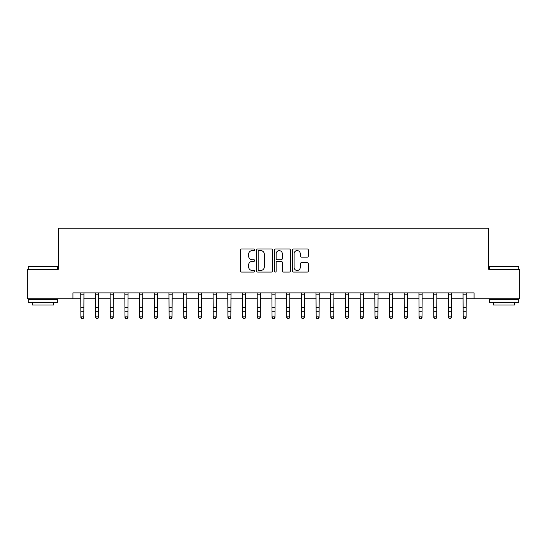 <?xml version="1.0" encoding="UTF-8"?>
<svg xmlns="http://www.w3.org/2000/svg" width="547" height="547" viewBox="0 0 547 547"><rect width="100%" height="100%" fill="white"/><g stroke="black" fill="none" stroke-linecap="round" stroke-linejoin="round"><path stroke-width="0.82" d="M254.676 249.801A0.807 0.807 0 0 0 253.87 248.994L241.603 248.994A1.156 1.156 0 0 0 240.448 250.15L240.448 270.936A1.156 1.156 0 0 0 241.603 272.085L253.87 272.085A0.807 0.807 0 0 0 254.676 271.278A0.807 0.807 0 0 0 253.87 270.471L252.283 270.471A3.692 3.692 0 0 1 248.591 266.779L248.591 265.042A3.692 3.692 0 0 1 252.283 261.35L253.87 261.35A0.807 0.807 0 0 0 254.676 260.543A0.807 0.807 0 0 0 253.87 259.729L252.283 259.729A3.692 3.692 0 0 1 248.591 256.037L248.591 254.307A3.692 3.692 0 0 1 252.283 250.608L253.87 250.608A0.807 0.807 0 0 0 254.676 249.801M307.243 257.131A1.156 1.156 0 0 0 308.399 255.982L308.399 250.15A1.156 1.156 0 0 0 307.243 248.994L293.623 248.994A1.156 1.156 0 0 0 292.467 250.15L292.467 270.936A1.156 1.156 0 0 0 293.623 272.085L307.243 272.085A1.156 1.156 0 0 0 308.399 270.936L308.399 263.886A1.156 1.156 0 0 0 307.243 262.738L301.411 262.738A1.156 1.156 0 0 0 300.262 263.886L300.262 267.38A3.091 3.091 0 0 1 297.171 270.471A3.091 3.091 0 0 1 294.081 267.38L294.081 253.699A3.091 3.091 0 0 1 297.171 250.608A3.091 3.091 0 0 1 300.262 253.699L300.262 255.982A1.156 1.156 0 0 0 301.411 257.131L307.243 257.131M72.936 298.771L27.35 298.771L27.35 269.363L58.228 269.363L58.228 228.188L488.772 228.188L488.772 269.363L519.65 269.363L519.65 298.771L474.064 298.771L474.064 292.891L72.936 292.891L72.936 298.771L80.874 298.771M272.488 250.15A1.156 1.156 0 0 0 271.333 248.994L257.712 248.994A1.156 1.156 0 0 0 256.557 250.15L256.557 270.936A1.156 1.156 0 0 0 257.712 272.085L271.333 272.085A1.156 1.156 0 0 0 272.488 270.936L272.488 250.15M275.667 248.994L289.288 248.994A1.156 1.156 0 0 1 290.443 250.15L290.443 270.936A1.156 1.156 0 0 1 289.288 272.085L283.462 272.085A1.156 1.156 0 0 1 282.307 270.936L282.307 262.505A1.156 1.156 0 0 0 281.151 261.35L277.281 261.35A1.156 1.156 0 0 0 276.126 262.505L276.126 271.278A0.807 0.807 0 0 1 275.319 272.085A0.807 0.807 0 0 1 274.512 271.278L274.512 250.15A1.156 1.156 0 0 1 275.667 248.994M83.814 298.771L95.575 298.771M98.522 298.771L110.282 298.771M113.222 298.771L124.99 298.771M127.93 298.771L139.69 298.771M142.63 298.771L154.398 298.771M157.338 298.771L169.098 298.771M172.038 298.771L183.806 298.771M186.746 298.771L198.506 298.771M201.446 298.771L213.214 298.771M216.154 298.771L227.914 298.771M230.855 298.771L242.622 298.771M245.562 298.771L257.322 298.771M260.269 298.771L272.03 298.771M274.97 298.771L286.731 298.771M289.678 298.771L301.438 298.771M304.378 298.771L316.145 298.771M319.086 298.771L330.846 298.771M333.786 298.771L345.554 298.771M348.494 298.771L360.254 298.771M363.194 298.771L374.962 298.771M377.902 298.771L389.662 298.771M392.602 298.771L404.37 298.771M407.31 298.771L419.07 298.771M422.011 298.771L433.778 298.771M436.718 298.771L448.478 298.771M451.425 298.771L463.186 298.771M466.126 298.771L474.064 298.771M258.977 250.608A0.807 0.807 0 0 0 258.17 251.422L258.17 269.664A0.807 0.807 0 0 0 258.977 270.471L260.652 270.471A3.692 3.692 0 0 0 264.351 266.779L264.351 254.307A3.692 3.692 0 0 0 260.652 250.608L258.977 250.608M282.307 253.76A3.091 3.091 0 0 0 279.216 250.67A3.091 3.091 0 0 0 276.126 253.76L276.126 258.581A1.156 1.156 0 0 0 277.281 259.729L281.151 259.729A1.156 1.156 0 0 0 282.307 258.581L282.307 253.76M83.951 292.891L83.814 317.513L82.932 318.812L81.756 318.545L82.932 318.812M80.737 292.891L80.874 316.863L83.814 316.863L82.932 318.545M81.756 318.812L80.874 317.513L80.874 316.863L81.756 318.545M98.658 292.891L98.522 317.513L97.639 318.812L96.463 318.545L97.639 318.812M95.438 292.891L95.575 316.863L98.522 316.863L97.639 318.545M96.463 318.812L95.575 317.513L95.575 316.863L96.463 318.545M113.366 292.891L113.222 317.513L112.34 318.812L111.164 318.545L112.34 318.812M110.145 292.891L110.282 316.863L113.222 316.863L112.34 318.545M111.164 318.812L110.282 317.513L110.282 316.863L111.164 318.545M128.066 292.891L127.93 317.513L127.048 318.812L125.872 318.545L127.048 318.812M124.846 292.891L124.99 316.863L127.93 316.863L127.048 318.545M125.872 318.812L124.99 317.513L124.99 316.863L125.872 318.545M142.774 292.891L142.63 317.513L141.748 318.812L140.572 318.545L141.748 318.812M139.553 292.891L139.69 316.863L142.63 316.863L141.748 318.545M140.572 318.812L139.69 317.513L139.69 316.863L140.572 318.545M28.588 266.423L57.285 266.423L57.64 266.772L28.232 266.772L28.588 266.423M42.939 302.3L28.232 302.3L28.232 299.359L57.64 299.359L57.64 302.3L42.939 302.3M53.524 302.3L53.524 305.007L32.348 305.007L32.348 302.3M489.715 266.423L518.412 266.423L518.768 266.772L489.36 266.772L489.715 266.423M504.06 302.3L489.36 302.3L489.36 299.359L518.768 299.359L518.768 302.3L504.06 302.3M514.652 302.3L514.652 305.007L493.476 305.007L493.476 302.3M157.474 292.891L157.338 317.513L156.456 318.812L155.28 318.545L156.456 318.812M154.254 292.891L154.398 316.863L157.338 316.863L156.456 318.545M155.28 318.812L154.398 317.513L154.398 316.863L155.28 318.545M172.182 292.891L172.038 317.513L171.156 318.812L169.98 318.545L171.156 318.812M168.961 292.891L169.098 316.863L172.038 316.863L171.156 318.545M169.98 318.812L169.098 317.513L169.098 316.863L169.98 318.545M186.883 292.891L186.746 317.513L185.864 318.812L184.688 318.545L185.864 318.812M183.662 292.891L183.806 316.863L186.746 316.863L185.864 318.545M184.688 318.812L183.806 317.513L183.806 316.863L184.688 318.545M201.59 292.891L201.446 317.513L200.564 318.812L199.388 318.545L200.564 318.812M198.37 292.891L198.506 316.863L201.446 316.863L200.564 318.545M199.388 318.812L198.506 317.513L198.506 316.863L199.388 318.545M216.291 292.891L216.154 317.513L215.272 318.812L214.096 318.545L215.272 318.812M213.07 292.891L213.214 316.863L216.154 316.863L215.272 318.545M214.096 318.812L213.214 317.513L213.214 316.863L214.096 318.545M230.998 292.891L230.855 317.513L229.972 318.812L228.796 318.545L229.972 318.812M227.778 292.891L227.914 316.863L230.855 316.863L229.972 318.545M228.796 318.812L227.914 317.513L227.914 316.863L228.796 318.545M245.699 292.891L245.562 317.513L244.68 318.812L243.504 318.545L244.68 318.812M242.478 292.891L242.622 316.863L245.562 316.863L244.68 318.545M243.504 318.812L242.622 317.513L242.622 316.863L243.504 318.545M260.406 292.891L260.269 317.513L259.381 318.812L258.205 318.545L259.381 318.812M257.186 292.891L257.322 316.863L260.269 316.863L259.381 318.545M258.205 318.812L257.322 317.513L257.322 316.863L258.205 318.545M275.107 292.891L274.97 317.513L274.088 318.812L272.912 318.545L274.088 318.812M271.893 292.891L272.03 316.863L274.97 316.863L274.088 318.545M272.912 318.812L272.03 317.513L272.03 316.863L272.912 318.545M289.814 292.891L289.678 317.513L288.795 318.812L287.619 318.545L288.795 318.812M286.594 292.891L286.731 316.863L289.678 316.863L288.795 318.545M287.619 318.812L286.731 317.513L286.731 316.863L287.619 318.545M304.522 292.891L304.378 317.513L303.496 318.812L302.32 318.545L303.496 318.812M301.301 292.891L301.438 316.863L304.378 316.863L303.496 318.545M302.32 318.812L301.438 317.513L301.438 316.863L302.32 318.545M319.222 292.891L319.086 317.513L318.204 318.812L317.028 318.545L318.204 318.812M316.002 292.891L316.145 316.863L319.086 316.863L318.204 318.545M317.028 318.812L316.145 317.513L316.145 316.863L317.028 318.545M333.93 292.891L333.786 317.513L332.904 318.812L331.728 318.545L332.904 318.812M330.709 292.891L330.846 316.863L333.786 316.863L332.904 318.545M331.728 318.812L330.846 317.513L330.846 316.863L331.728 318.545M348.63 292.891L348.494 317.513L347.612 318.812L346.436 318.545L347.612 318.812M345.41 292.891L345.554 316.863L348.494 316.863L347.612 318.545M346.436 318.812L345.554 317.513L345.554 316.863L346.436 318.545M363.338 292.891L363.194 317.513L362.312 318.812L361.136 318.545L362.312 318.812M360.117 292.891L360.254 316.863L363.194 316.863L362.312 318.545M361.136 318.812L360.254 317.513L360.254 316.863L361.136 318.545M378.039 292.891L377.902 317.513L377.02 318.812L375.844 318.545L377.02 318.812M374.818 292.891L374.962 316.863L377.902 316.863L377.02 318.545M375.844 318.812L374.962 317.513L374.962 316.863L375.844 318.545M392.746 292.891L392.602 317.513L391.72 318.812L390.544 318.545L391.72 318.812M389.526 292.891L389.662 316.863L392.602 316.863L391.72 318.545M390.544 318.812L389.662 317.513L389.662 316.863L390.544 318.545M407.447 292.891L407.31 317.513L406.428 318.812L405.252 318.545L406.428 318.812M404.226 292.891L404.37 316.863L407.31 316.863L406.428 318.545M405.252 318.812L404.37 317.513L404.37 316.863L405.252 318.545M422.154 292.891L422.011 317.513L421.128 318.812L419.952 318.545L421.128 318.812M418.934 292.891L419.07 316.863L422.011 316.863L421.128 318.545M419.952 318.812L419.07 317.513L419.07 316.863L419.952 318.545M436.855 292.891L436.718 317.513L435.836 318.812L434.66 318.545L435.836 318.812M433.634 292.891L433.778 316.863L436.718 316.863L435.836 318.545M434.66 318.812L433.778 317.513L433.778 316.863L434.66 318.545M451.562 292.891L451.425 317.513L450.537 318.812L449.361 318.545L450.537 318.812M448.342 292.891L448.478 316.863L451.425 316.863L450.537 318.545M449.361 318.812L448.478 317.513L448.478 316.863L449.361 318.545M466.263 292.891L466.126 317.513L465.244 318.812L464.068 318.545L465.244 318.812M463.049 292.891L463.186 316.863L466.126 316.863L465.244 318.545M464.068 318.812L463.186 317.513L463.186 316.863L464.068 318.545M83.814 307.216L80.874 307.216M83.814 311.257L80.874 311.257M83.814 294.799L80.874 294.799M98.522 307.216L95.575 307.216M98.522 311.257L95.575 311.257M98.522 294.799L95.575 294.799M113.222 307.216L110.282 307.216M113.222 311.257L110.282 311.257M113.222 294.799L110.282 294.799M127.93 307.216L124.99 307.216M127.93 311.257L124.99 311.257M127.93 294.799L124.99 294.799M142.63 307.216L139.69 307.216M142.63 311.257L139.69 311.257M142.63 294.799L139.69 294.799M157.338 307.216L154.398 307.216M157.338 311.257L154.398 311.257M157.338 294.799L154.398 294.799M172.038 307.216L169.098 307.216M172.038 311.257L169.098 311.257M172.038 294.799L169.098 294.799M186.746 307.216L183.806 307.216M186.746 311.257L183.806 311.257M186.746 294.799L183.806 294.799M201.446 307.216L198.506 307.216M201.446 311.257L198.506 311.257M201.446 294.799L198.506 294.799M216.154 307.216L213.214 307.216M216.154 311.257L213.214 311.257M216.154 294.799L213.214 294.799M230.855 307.216L227.914 307.216M230.855 311.257L227.914 311.257M230.855 294.799L227.914 294.799M245.562 307.216L242.622 307.216M245.562 311.257L242.622 311.257M245.562 294.799L242.622 294.799M260.269 307.216L257.322 307.216M260.269 311.257L257.322 311.257M260.269 294.799L257.322 294.799M274.97 307.216L272.03 307.216M274.97 311.257L272.03 311.257M274.97 294.799L272.03 294.799M289.678 307.216L286.731 307.216M289.678 311.257L286.731 311.257M289.678 294.799L286.731 294.799M304.378 307.216L301.438 307.216M304.378 311.257L301.438 311.257M304.378 294.799L301.438 294.799M319.086 307.216L316.145 307.216M319.086 311.257L316.145 311.257M319.086 294.799L316.145 294.799M333.786 307.216L330.846 307.216M333.786 311.257L330.846 311.257M333.786 294.799L330.846 294.799M348.494 307.216L345.554 307.216M348.494 311.257L345.554 311.257M348.494 294.799L345.554 294.799M363.194 307.216L360.254 307.216M363.194 311.257L360.254 311.257M363.194 294.799L360.254 294.799M377.902 307.216L374.962 307.216M377.902 311.257L374.962 311.257M377.902 294.799L374.962 294.799M392.602 307.216L389.662 307.216M392.602 311.257L389.662 311.257M392.602 294.799L389.662 294.799M407.31 307.216L404.37 307.216M407.31 311.257L404.37 311.257M407.31 294.799L404.37 294.799M422.011 307.216L419.07 307.216M422.011 311.257L419.07 311.257M422.011 294.799L419.07 294.799M436.718 307.216L433.778 307.216M436.718 311.257L433.778 311.257M436.718 294.799L433.778 294.799M451.425 307.216L448.478 307.216M451.425 311.257L448.478 311.257M451.425 294.799L448.478 294.799M466.126 307.216L463.186 307.216M466.126 311.257L463.186 311.257M466.126 294.799L463.186 294.799M28.232 269.363L28.232 266.772M34.94 299.359L34.94 298.771M50.933 299.359L50.933 298.771M57.64 269.363L57.64 266.772M489.36 269.363L489.36 266.772M496.067 299.359L496.067 298.771M512.06 299.359L512.06 298.771M518.768 269.363L518.768 266.772"/></g></svg>
